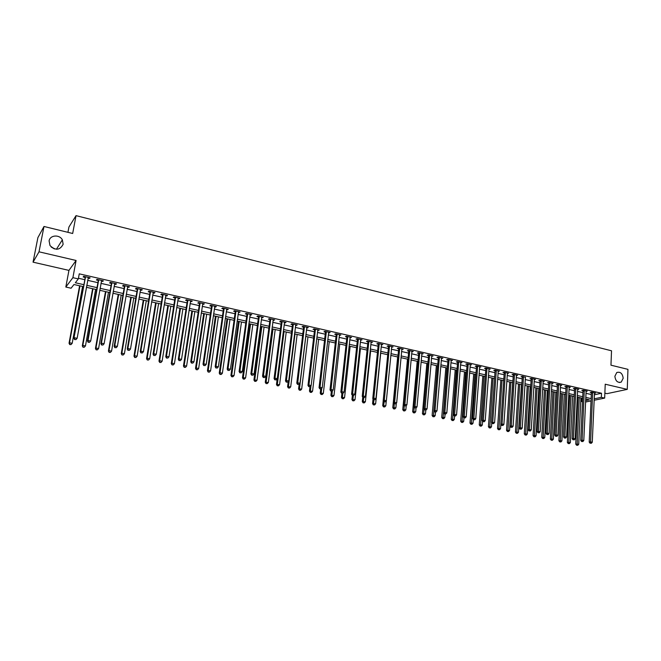 <?xml version="1.0" encoding="UTF-8"?>
<svg xmlns="http://www.w3.org/2000/svg" width="661" height="661" viewBox="0 0 661 661"><rect width="100%" height="100%" fill="white"/><g stroke="black" fill="none" stroke-linecap="round" stroke-linejoin="round"><path stroke-width="0.99" d="M63.142 244.273C59.887 250.321 55.507 250.75 50.005 245.57L49.096 240.91C49.947 234.986 59.507 234.258 62.349 239.836L63.142 244.273M623.183 378.274L621.233 382.091C617.638 383.016 615.523 381.083 614.879 376.283L616.763 372.523C620.373 371.515 622.513 373.432 623.183 378.274M51.178 247.024L54.475 248.949M83.344 286.618L73.958 284.519L71.082 288.213L65.819 287.048L72.892 277.678L78.32 278.909L75.329 282.759L83.707 284.643M68.942 270.39L76.089 260.475L39.016 251.808L43.998 226.475L37.892 237.638L33.05 262.161L68.942 270.39L65.819 287.048M67.926 232.325L68.942 226.996L76.032 215.643L611.524 350.793L610.962 365.186L627.95 369.35L627.256 389.37L605.228 384.215L604.666 398.096L594.09 400.277M604.865 393.155L607.005 393.65L627.256 389.37M582.515 401.714L581.457 401.475L582.531 401.252M581.614 398.087L581.457 401.475M39.016 251.808L33.05 262.161M594.33 394.782L601.51 393.245L79.254 273.844L78.32 278.909M78.444 278.256L84.616 279.653M87.673 280.347L97.902 282.668M100.968 283.362L111.048 285.651M114.122 286.345L124.053 288.593M127.119 289.295L136.918 291.509M139.983 292.212L149.642 294.393M152.708 295.095L162.226 297.252M165.3 297.946L174.678 300.077M177.751 300.772L186.997 302.87M190.071 303.564L199.184 305.63M202.258 306.324L211.247 308.365M214.321 309.059L223.178 311.075M226.26 311.769L234.994 313.752M238.067 314.446L246.685 316.396M249.759 317.098L258.253 319.023M261.326 319.717L269.705 321.618M272.778 322.312L281.032 324.187M284.114 324.882L292.253 326.732M295.327 327.426L303.358 329.252M306.431 329.946L314.355 331.739M317.429 332.442L325.237 334.21M328.31 334.904L336.019 336.656M339.085 337.35L346.686 339.076M349.752 339.771L357.254 341.464M360.319 342.167L367.714 343.844M370.78 344.538L378.075 346.19M381.141 346.885L388.329 348.512M391.395 349.206L398.492 350.817M401.558 351.512L408.556 353.098M411.613 353.792L418.52 355.362M421.578 356.056L428.394 357.601M431.451 358.287L438.169 359.815M441.226 360.509L447.861 362.013M450.909 362.699L457.453 364.186M460.502 364.88L466.963 366.343M470.004 367.037L476.374 368.474M479.423 369.169L485.711 370.59M488.752 371.284L494.957 372.688M497.989 373.374L504.112 374.762M507.152 375.456L513.192 376.828M516.224 377.514L522.182 378.86M525.214 379.546L531.097 380.885M534.121 381.571L539.93 382.884M542.954 383.57L548.688 384.867M551.704 385.553L557.363 386.842M560.379 387.52L565.956 388.792M568.972 389.469L574.483 390.717M577.491 391.403L582.928 392.634M585.935 393.32L591.306 394.534M594.388 393.303L595.578 393.047L591.578 392.13L590.215 392.427L591.306 392.675M586.026 391.403L587.224 391.138L583.192 390.221L581.837 390.519L582.936 390.767M577.582 389.494L578.796 389.222L574.723 388.288L573.384 388.594L574.492 388.85M569.071 387.561L570.294 387.28L566.188 386.346L564.858 386.652L565.973 386.908M560.478 385.619L561.718 385.322L557.57 384.38L556.248 384.694L557.372 384.95M551.811 383.653L553.059 383.347L548.878 382.397L547.572 382.719L548.704 382.975M543.061 381.67L544.325 381.356L540.103 380.397L538.806 380.719L539.954 380.984M534.237 379.678L535.517 379.348L531.254 378.381L529.973 378.712L531.122 378.976M525.363 377.315L522.322 376.34L521.05 376.679L522.215 376.944M516.406 375.159L516.381 375.613L517.646 375.274L513.308 374.283L512.052 374.63L513.225 374.894M507.276 373.539L508.59 373.209L504.219 372.209L502.963 372.564L504.153 372.829M498.121 371.457L499.452 371.127L495.039 370.119L493.8 370.474L494.998 370.747M488.884 369.359L490.231 369.02L485.777 368.003L484.546 368.367L485.761 368.64M479.564 367.235L480.919 366.905L476.424 365.872L475.209 366.244L476.432 366.516M470.153 365.087L471.524 364.756L466.988 363.724L465.79 364.095L467.021 364.376M460.659 362.93L462.039 362.6L457.462 361.55L456.272 361.931L457.519 362.211M451.066 360.741L452.471 360.41L447.844 359.361L446.671 359.741L447.927 360.03M441.391 358.543L442.804 358.212L438.136 357.147L436.979 357.535L438.243 357.824M431.625 356.312L433.046 355.982L428.336 354.907L427.188 355.304L428.468 355.601M421.759 354.073L423.205 353.742L418.438 352.652L417.314 353.057L418.603 353.354M411.795 351.801L413.257 351.47L408.448 350.38L407.341 350.784L408.638 351.082M401.748 349.512L403.218 349.182L398.368 348.074L397.269 348.496L398.583 348.793M391.593 347.199L393.08 346.868L388.181 345.753L387.098 346.182L388.428 346.48M381.339 344.868L382.851 344.538L377.902 343.406L376.836 343.844L378.175 344.15M370.986 342.514L372.515 342.183L367.516 341.043L366.467 341.481L367.822 341.787M360.534 340.126L362.071 339.804L357.031 338.647L355.998 339.093L357.361 339.407M349.975 337.73L351.536 337.399L346.438 336.234L345.422 336.689L346.802 337.003M339.316 335.301L340.894 334.97L335.747 333.797L334.747 334.259L336.143 334.573M328.55 332.847L330.136 332.516L324.939 331.335L323.964 331.805L325.369 332.119M317.668 330.368L319.28 330.046L314.033 328.848L313.066 329.318L314.496 329.649M306.687 327.864L308.315 327.542L303.011 326.336L302.069 326.815L303.506 327.145M295.591 325.344L297.235 325.014L291.873 323.791L290.956 324.287L292.402 324.617M292.6 324.658L293.087 324.774M284.379 322.791L286.039 322.461L280.628 321.229L279.727 321.725L281.189 322.064M281.379 322.105L281.859 322.213M273.051 320.213L274.736 319.883L269.267 318.635L268.383 319.147L269.87 319.486M270.052 319.527L270.523 319.635M261.607 317.602L263.309 317.28L257.782 316.024L256.922 316.536L258.426 316.875M258.6 316.916L259.062 317.024M250.048 314.975L251.767 314.653L246.189 313.38L245.347 313.901L246.859 314.248M247.04 314.289L247.487 314.388M238.365 312.314L240.108 311.992L234.465 310.703L233.647 311.24L235.176 311.587M235.349 311.628L235.787 311.728M226.566 309.621L228.326 309.307L222.625 308.001L221.832 308.547L223.377 308.894M223.542 308.935L223.972 309.034M214.635 306.911L216.42 306.588L210.661 305.275L209.884 305.828L211.446 306.183M211.611 306.217L212.024 306.316M202.588 304.167L204.381 303.845L198.564 302.515L197.813 303.077L199.391 303.44M190.401 301.391L191.483 301.639L192.227 301.069L186.344 299.73L185.617 300.301L187.212 300.664M178.09 298.59L179.222 298.846L179.932 298.268L173.992 296.913L173.289 297.491L174.901 297.863M165.647 295.756L166.82 296.021L167.514 295.434L161.499 294.071L160.83 294.657L162.457 295.029M153.071 292.889L154.294 293.17L154.955 292.575L148.882 291.187L148.229 291.79L149.873 292.162M140.355 289.997L141.628 290.286L142.264 289.683L136.125 288.279L135.497 288.89L137.166 289.27M127.499 287.064L128.821 287.37L129.432 286.75L123.227 285.337L122.624 285.957L124.309 286.337M114.51 284.106L115.882 284.42L116.46 283.8L110.189 282.363L109.61 282.991L111.312 283.379M101.373 281.115L102.794 281.437L103.347 280.809L97.002 279.355L96.456 280L98.175 280.388M88.087 278.091L89.557 278.43L90.086 277.785L83.666 276.323L83.154 276.967L84.897 277.364M76.089 260.475L72.892 277.678M601.51 393.245L601.345 397.344L604.666 398.096M43.998 226.475L72.669 233.49L76.032 215.643M585.605 400.616L589.389 399.831L585.679 398.996M582.663 398.327L577.218 397.104M574.202 396.435L568.683 395.195M565.667 394.526L560.074 393.27M557.058 392.593L551.39 391.329M548.366 390.651L542.623 389.37M539.599 388.693L533.782 387.387M530.75 386.71L524.851 385.396M521.818 384.71L515.844 383.38M512.812 382.694L506.756 381.347M503.715 380.662L497.584 379.29M494.544 378.613L488.322 377.224M485.281 376.539L478.977 375.126M475.928 374.448L469.55 373.019M466.501 372.333L460.031 370.887M456.974 370.21L450.414 368.739M447.357 368.053L440.713 366.566M437.656 365.888L430.922 364.376M427.857 363.69L421.032 362.162M417.967 361.476L411.051 359.931M407.986 359.245L400.971 357.675M397.897 356.99L390.791 355.403M387.718 354.709L380.513 353.098M377.439 352.412L370.135 350.776M367.062 350.09L359.65 348.438M356.576 347.744L349.066 346.067M345.992 345.381L338.382 343.67M335.301 342.985L327.583 341.258M324.501 340.572L316.677 338.82M313.595 338.126L305.663 336.358M302.581 335.664L294.533 333.863M291.451 333.177L283.288 331.351M280.206 330.657L271.935 328.806M268.853 328.12L260.459 326.245M257.377 325.551L248.867 323.65M245.785 322.956L237.15 321.031M234.068 320.337L225.31 318.379M222.228 317.693L213.354 315.702M210.272 315.016L201.258 313M198.176 312.306L189.046 310.265M185.964 309.579L176.694 307.505M173.62 306.811L164.217 304.713M161.135 304.019L151.6 301.887M148.518 301.201L138.843 299.036M135.769 298.342L125.954 296.153M122.88 295.459L112.915 293.236M109.842 292.55L99.737 290.286M96.663 289.601L86.409 287.304M591.025 400.905L585.539 402.037M594.148 398.839L601.345 397.344M86.773 285.329L97.018 287.634M100.084 288.32L110.189 290.584M113.254 291.278L123.21 293.509M126.284 294.203L136.092 296.409M139.165 297.095L148.841 299.268M151.914 299.962L161.441 302.102M164.523 302.788L173.917 304.903M176.999 305.589L186.253 307.671M189.335 308.365L198.465 310.414M201.547 311.108L210.545 313.124M213.627 313.818L222.501 315.809M225.583 316.503L234.333 318.47M237.415 319.156L246.041 321.097M249.114 321.791L257.625 323.7M260.707 324.386L269.093 326.27M272.175 326.964L280.446 328.823M283.519 329.517L291.675 331.343M294.756 332.037L302.804 333.846M305.878 334.532L313.81 336.317M316.892 337.011L324.708 338.762M327.79 339.457L335.507 341.183M338.581 341.877L346.19 343.588M349.264 344.274L356.766 345.959M359.84 346.653L367.243 348.314M370.317 349.008L377.621 350.644M380.686 351.338L387.891 352.949M390.965 353.643L398.071 355.238M401.136 355.924L408.143 357.502M411.208 358.188L418.124 359.741M421.189 360.427L428.014 361.964M431.071 362.649L437.805 364.161M440.862 364.847L447.505 366.343M450.554 367.029L457.106 368.499M460.163 369.185L466.625 370.631M469.682 371.317L476.06 372.754M479.109 373.44L485.405 374.853M488.446 375.531L494.659 376.927M497.7 377.613L503.831 378.993M506.871 379.67L512.919 381.033M515.952 381.711L521.926 383.05M524.958 383.735L530.849 385.057M533.881 385.735L539.69 387.04M542.722 387.726L548.456 389.007M551.481 389.693L557.14 390.965M560.164 391.643L565.75 392.898M568.766 393.576L574.285 394.807M577.301 395.485L582.746 396.707M585.753 397.385L591.124 398.591M507.375 373.019L507.334 373.556M492.842 423.486L493.585 423.635L492.842 423.486L492.734 422.156L496.295 370.838L495.056 371.193L491.487 422.412L494.602 422.536L498.212 371.482M489.041 368.755L489 369.383M479.754 366.632L479.704 367.268M470.368 364.492L470.318 365.128M460.899 362.335L460.849 362.972M451.339 360.154L451.289 360.799M441.697 357.956L441.639 358.601M431.955 355.734L431.897 356.378M422.123 353.495L422.065 354.139M412.2 351.231L412.142 351.883M402.177 348.942L402.111 349.595M392.056 346.637L391.99 347.289M381.843 344.307L381.777 344.968M371.523 341.952L371.457 342.613M361.104 339.58L361.038 340.241M350.586 337.184L350.512 337.845M339.961 334.755L339.886 335.424M329.228 332.309L329.153 332.987M318.387 329.839L318.313 330.517M307.439 327.344L307.365 328.021M296.384 324.824L296.302 325.501M285.213 322.279L285.131 322.956M273.935 319.701L273.844 320.387M262.533 317.106L262.442 317.792M251.015 314.479L250.916 315.173M239.373 311.827L239.282 312.521M227.615 309.141L227.516 309.844M215.734 306.431L215.635 307.134M203.728 303.696L203.621 304.399M191.599 300.929L191.483 301.639M179.329 298.136L179.222 298.846M166.936 295.31L166.82 296.021M154.41 292.451L154.294 293.17M141.743 289.559L141.628 290.286M128.945 286.643L128.821 287.37M116.006 283.693L115.882 284.42M102.918 280.71L102.794 281.437M89.689 277.694L89.557 278.43M592.727 392.808L591.372 393.105L589.207 442.102L590.579 441.895L592.661 392.378M590.628 443.151L591.306 443.291L590.628 443.151L590.579 441.895L592.273 442.242L594.495 392.799M591.372 393.105L591.182 392.221M589.207 442.102L590.075 443.234M591.306 443.291L592.273 442.242M577.978 397.278L575.748 444.118L578.739 444.25L580.912 397.93M579.259 397.567L577.127 445.15L576.599 445.225L577.797 445.283L577.127 445.15M578.739 444.25L577.797 445.283M576.599 445.225L575.748 444.118M584.349 390.899L582.994 391.196L580.722 440.391L582.085 440.185L584.283 390.469M582.134 441.449L582.82 441.581L582.134 441.449L582.085 440.185L583.787 440.532L586.133 390.891M582.994 391.196L582.812 390.304M580.722 440.391L581.589 441.531M582.82 441.581L583.787 440.532M575.896 388.974L574.549 389.279L572.153 438.664L573.508 438.45L575.83 388.544M573.566 439.722L574.252 439.862L573.566 439.722L573.508 438.45L575.227 438.797L577.697 388.965M574.549 389.279L574.368 388.371M572.153 438.664L573.021 439.805M574.252 439.862L575.227 438.797M567.361 387.032L566.031 387.338L563.511 436.929L564.858 436.706L567.303 386.594M564.915 437.987L565.609 438.119L564.915 437.987L564.858 436.706L566.593 437.061L569.179 387.024M566.031 387.338L565.841 386.421M563.511 436.929L564.378 438.069M565.609 438.119L566.593 437.061M569.699 395.427L567.361 442.449L570.36 442.581L572.633 396.079M570.972 395.708L568.733 443.481L568.204 443.564L569.402 443.614L568.733 443.481M570.36 442.581L569.402 443.614M568.204 443.564L567.361 442.449M561.354 393.559L558.9 440.763L561.9 440.895L564.287 394.212M562.61 393.84L560.264 441.796L559.743 441.878L560.941 441.936L560.264 441.796M561.9 440.895L560.941 441.936M559.743 441.878L558.9 440.763M552.935 391.676L550.365 439.061L553.373 439.193L555.876 392.328M554.182 391.956L551.72 440.102L551.208 440.185L552.406 440.234L551.72 440.102M553.373 439.193L552.406 440.234M551.208 440.185L550.365 439.061M558.76 385.074L557.438 385.388L554.794 435.169L556.124 434.946L558.694 384.636M556.19 436.227L556.893 436.367L556.19 436.227L556.124 434.946L557.876 435.302L560.594 385.066M557.438 385.388L557.248 384.454M554.794 435.169L555.661 436.318M556.893 436.367L557.876 435.302M544.433 389.775L541.747 437.351L544.763 437.475L547.382 390.436M545.672 390.048L543.102 438.392L542.59 438.474L543.796 438.524L543.102 438.392M544.763 437.475L543.796 438.524M542.59 438.474L541.747 437.351M550.076 383.091L548.77 383.413L545.994 433.393L547.316 433.17L550.01 382.653M547.391 434.459L548.093 434.599L547.391 434.459L547.316 433.17L549.084 433.525L551.927 383.091M548.77 383.413L548.572 382.471M545.994 433.393L546.862 434.55M548.093 434.599L549.084 433.525M535.864 387.858L533.063 435.616L536.079 435.748L538.814 388.519M537.096 388.131L534.41 436.665L533.898 436.747L535.113 436.797L534.41 436.665M536.079 435.748L535.113 436.797M533.898 436.747L533.063 435.616M541.318 381.1L540.02 381.422L537.12 431.608L538.426 431.377L541.252 380.653M538.508 432.674L539.219 432.815L538.508 432.674L538.426 431.377L540.211 431.732L543.185 381.1M540.02 381.422L539.822 380.472M537.12 431.608L537.98 432.765M539.219 432.815L540.211 431.732M527.222 385.925L524.297 433.872L527.313 434.004L530.172 386.586M528.436 386.198L525.635 434.921L525.131 435.004L526.346 435.062L525.635 434.921M527.313 434.004L526.346 435.062M525.131 435.004L524.297 433.872M532.477 379.084L531.188 379.414L528.156 429.799L529.453 429.567L532.411 378.646M529.535 430.865L530.262 431.013L529.535 430.865L529.453 429.567L531.254 429.931L534.361 379.084M531.188 379.414L530.99 378.447M528.156 429.799L529.023 430.964M530.262 431.013L531.254 429.931M518.505 383.975L515.448 432.112L518.472 432.236L521.455 384.636M519.703 384.239L516.786 433.162L516.291 433.252L517.497 433.302L516.786 433.162M518.472 432.236L517.497 433.302M516.291 433.252L515.448 432.112M523.553 377.051L522.281 377.39L519.116 427.981L520.405 427.741L523.495 376.605M520.488 429.047L521.215 429.196L520.488 429.047L520.405 427.741L522.215 428.105L525.462 377.059M522.281 377.39L522.074 376.406M519.116 427.981L519.976 429.146M521.215 429.196L522.215 428.105M509.705 382L506.524 430.336L509.557 430.46L512.663 382.661M510.895 382.273L507.855 431.385L507.359 431.476L508.573 431.526L507.855 431.385M509.557 430.46L508.573 431.526M507.359 431.476L506.524 430.336M514.547 375.002L513.291 375.341L509.986 426.138L511.267 425.891L514.489 374.556M511.358 427.213L512.093 427.361L511.358 427.213L511.267 425.891L513.101 426.262L516.472 375.01M513.291 375.341L513.085 374.349M509.986 426.138L510.846 427.312M512.093 427.361L513.101 426.262M500.823 380.017L497.518 428.543L500.551 428.667L500.84 424.37M502.005 380.282L498.84 429.6L498.353 429.691L499.567 429.741L498.84 429.6M500.551 428.667L499.567 429.741M498.353 429.691L497.518 428.543M505.467 372.928L504.211 373.275L500.782 424.288L502.038 424.032L505.409 372.482M502.145 425.353L502.881 425.51L502.145 425.353L502.038 424.032L503.889 424.403L507.408 372.936M504.211 373.275L504.013 372.267M500.782 424.288L501.633 425.453M502.881 425.51L503.889 424.403M491.867 378.009L488.429 426.733L491.47 426.857L491.759 422.784M493.032 378.274L489.751 427.791L489.264 427.882L490.479 427.931L489.751 427.791M491.47 426.857L490.479 427.931M489.264 427.882L488.429 426.733M496.295 370.838L496.237 370.391M495.056 371.193L494.849 370.177M491.487 422.412L492.338 423.585M493.585 423.635L494.602 422.536M482.827 375.993L479.258 424.907L482.307 425.031L482.58 421.189M483.976 376.249L480.572 425.965L480.093 426.064L481.307 426.114L480.572 425.965M482.307 425.031L481.307 426.114M480.093 426.064L479.258 424.907M487.041 368.731L485.818 369.094L482.1 420.52L483.34 420.256L486.983 368.284M483.447 421.594L484.199 421.751L483.447 421.594L483.34 420.256L485.224 420.644L489.024 368.747M485.818 369.094L485.604 368.053M482.1 420.52L482.951 421.701M484.199 421.751L485.224 420.644M473.706 373.952L470.004 423.065L473.053 423.189L473.326 419.578M474.846 374.2L471.31 424.131L470.839 424.23L472.053 424.271L471.31 424.131M473.053 423.189L472.053 424.271M470.839 424.23L470.004 423.065M477.705 366.607L476.49 366.971L472.632 418.611L473.854 418.347L477.647 366.153M473.97 419.694L474.73 419.842L473.97 419.694L473.854 418.347L475.755 418.727L479.704 366.624M476.49 366.971L476.275 365.921M472.632 418.611L473.483 419.793M474.73 419.842L475.755 418.727M464.509 371.895L460.667 421.206L463.716 421.33L463.981 417.884M465.625 372.143L461.965 422.272L461.494 422.371L462.717 422.42L461.965 422.272M463.716 421.33L462.717 422.42M461.494 422.371L460.667 421.206M468.277 364.459L467.079 364.831L463.064 416.686L464.278 416.413L468.219 364.004M464.402 417.769L465.17 417.926L464.402 417.769L464.278 416.413L466.195 416.802L470.293 364.475M467.079 364.831L466.864 363.765M463.064 416.686L463.915 417.876M465.17 417.926L466.195 416.802M455.222 369.813L451.24 419.33L454.297 419.446L454.57 415.992M456.321 370.061L452.529 420.396L452.066 420.495L453.289 420.545L452.529 420.396M454.297 419.446L453.289 420.545M452.066 420.495L451.24 419.33M458.767 362.294L457.577 362.666L453.413 414.736L454.611 414.464L458.701 361.831M454.743 415.827L455.52 415.984L454.743 415.827L454.611 414.464L456.553 414.852L460.8 362.311M457.577 362.666L457.354 361.584M453.413 414.736L454.264 415.934M455.52 415.984L456.553 414.852M445.845 367.714L441.722 417.438L444.787 417.554L445.068 414.083M446.935 367.962L443.01 418.504L442.548 418.611L443.771 418.653L443.01 418.504M444.787 417.554L443.771 418.653M442.548 418.611L441.722 417.438M449.158 360.105L447.984 360.485L443.671 412.778L444.853 412.497L449.1 359.642M444.993 413.86L445.77 414.017L444.993 413.86L444.853 412.497L446.811 412.894L451.215 360.129M447.984 360.485L447.761 359.386M443.671 412.778L444.514 413.976M445.77 414.017L446.811 412.894M436.384 365.599L432.12 415.521L435.186 415.637L435.483 412.15M437.466 365.839L433.401 416.595L432.947 416.703L434.17 416.752L433.401 416.595M435.186 415.637L434.17 416.752M432.947 416.703L432.12 415.521M439.466 357.89L438.301 358.287L433.831 410.795L435.004 410.506L439.4 357.436M435.145 411.886L435.938 412.043L435.145 411.886L435.004 410.506L436.979 410.902L441.54 357.923M438.301 358.287L438.078 357.163M433.831 410.795L434.682 411.993M435.938 412.043L436.979 410.902M426.841 363.467L422.429 413.596L425.494 413.712L425.816 410.093M423.941 408.845L423.693 414.67L423.247 414.778L424.478 414.819L423.693 414.67M425.494 413.712L424.478 414.819M423.247 414.778L422.429 413.596M429.675 355.668L428.526 356.056L423.899 408.795L425.056 408.498L429.617 355.205M425.205 409.886L426.006 410.043L425.205 409.886L425.056 408.498L427.047 408.903L431.773 355.692M428.526 356.056L428.303 354.924M423.899 408.795L424.742 410.002M426.006 410.043L427.047 408.903M417.207 361.311L412.646 411.646L415.719 411.762L416.058 407.936M414.133 407.143L413.902 412.72L413.464 412.836L414.687 412.877L413.902 412.72M415.719 411.762L414.687 412.877M413.464 412.836L412.646 411.646M419.793 353.412L418.661 353.817L413.877 406.771L415.009 406.474L419.735 352.949M415.166 407.862L415.976 408.027L415.166 407.862L415.009 406.474L417.025 406.879L421.916 353.445M418.661 353.817L418.43 352.66M413.877 406.771L414.711 407.986M415.976 408.027L417.025 406.879M407.482 359.13L402.764 409.68L405.846 409.795L406.234 405.573M404.226 405.424L404.02 410.762L403.582 410.869L404.813 410.919L404.02 410.762M405.846 409.795L404.813 410.919M403.582 410.869L402.764 409.68M409.812 351.14L408.696 351.545L403.747 404.73L404.871 404.425L409.754 350.677M405.036 405.829L405.846 405.994L405.036 405.829L404.871 404.425L406.903 404.838L411.96 351.173M408.696 351.545L408.465 350.38M403.747 404.73L404.582 405.945M405.846 405.994L406.903 404.838M397.658 356.94L392.791 407.697L395.873 407.804L396.311 403.177M394.22 403.697L394.039 408.779L393.609 408.886L394.84 408.936L394.039 408.779M395.873 407.804L394.84 408.936M393.609 408.886L392.791 407.697M399.74 348.843L398.641 349.264L393.526 402.673L394.625 402.359L399.682 348.38M394.799 403.772L395.625 403.937L394.799 403.772L394.625 402.359L396.683 402.772L401.905 348.884M398.641 349.264L398.409 348.083M393.526 402.673L394.361 403.888M395.625 403.937L396.683 402.772M383.223 400.632L382.727 405.689L385.809 405.796L386.305 400.756M384.132 401.838L383.537 406.887L384.768 406.936L383.958 406.771M385.809 405.796L384.768 406.936M383.537 406.887L382.727 405.689M389.569 346.529L388.486 346.951L383.198 400.591L384.289 400.277L389.511 346.058M384.462 401.69L385.297 401.855L384.462 401.69L384.289 400.277L386.363 400.69L391.758 346.571M388.486 346.951L388.255 345.769M383.198 400.591L384.033 401.814M385.297 401.855L386.363 400.69M373.044 398.897L372.564 403.673L375.646 403.772L380.736 353.148M373.969 399.789L373.366 404.871L374.605 404.912L373.787 404.755M375.646 403.772L374.605 404.912M373.366 404.871L372.564 403.673M379.298 344.191L378.232 344.621L372.771 398.484L373.845 398.17L379.24 343.72M374.027 399.591L374.87 399.756L374.027 399.591L373.845 398.17L375.935 398.591L381.504 344.232M378.232 344.621L378.001 343.431M372.771 398.484L373.597 399.715M374.87 399.756L375.935 398.591M362.765 397.154L362.294 401.624L365.393 401.731L370.639 350.892M363.699 397.732L363.104 402.83L364.343 402.88L363.517 402.714M365.393 401.731L364.343 402.88M363.104 402.83L362.294 401.624M368.929 341.828L367.88 342.266L362.236 396.369L363.294 396.038L368.871 341.349M363.484 397.468L364.335 397.641L363.484 397.468L363.294 396.038L365.409 396.468L371.16 341.869M367.88 342.266L367.64 341.068M362.236 396.369L363.063 397.6M364.335 397.641L365.409 396.468M352.379 395.394L351.933 399.566L355.031 399.665L360.443 348.611M353.338 395.617L352.734 400.773L353.974 400.814L353.139 400.649M355.031 399.665L353.974 400.814M352.734 400.773L351.933 399.566M358.452 339.44L357.419 339.886L351.602 394.22L352.644 393.89L358.402 338.961M352.842 395.328L353.701 395.501L352.842 395.328L352.644 393.89L354.783 394.32L360.708 339.49M357.419 339.886L357.188 338.688M351.602 394.22L352.429 395.46M353.701 395.501L354.783 394.32M341.927 393.353L341.473 397.484L344.571 397.583L350.148 346.306M342.877 393.369L342.274 398.699L343.513 398.74L342.671 398.566M344.571 397.583L343.513 398.74M342.274 398.699L341.473 397.484M347.876 337.027L346.86 337.482L340.861 392.056L341.877 391.717L347.826 336.548M342.092 393.171L342.952 393.345L342.092 393.171L341.877 391.717L344.042 392.155L350.156 337.085M346.86 337.482L346.628 336.275M340.861 392.056L341.679 393.303M342.952 393.345L344.042 392.155M331.376 391.229L330.905 395.377L334.003 395.476L339.754 343.984M332.351 390.891L331.698 396.6L332.946 396.641L332.095 396.468M334.003 395.476L332.946 396.641M331.698 396.6L330.905 395.377M337.193 334.598L336.193 335.053L330.013 389.874L331.012 389.527L337.143 334.119M331.227 390.981L332.103 391.163L331.227 390.981L331.012 389.527L333.194 389.965L339.498 334.656M336.193 335.053L335.962 333.846M330.013 389.874L330.83 391.122M332.103 391.163L333.194 389.965M320.717 389.089L320.238 393.254L323.336 393.353L329.261 341.638M321.725 388.313L321.031 394.477L322.271 394.518L321.411 394.344M323.336 393.353L322.271 394.518M321.031 394.477L320.238 393.254M326.41 332.136L325.427 332.607L319.048 387.66L320.031 387.313L326.352 331.657M320.255 388.775L321.139 388.957L320.255 388.775L320.031 387.313L322.238 387.751L328.732 332.202M325.427 332.607L325.195 331.392M319.048 387.66L319.866 388.916M321.139 388.957L322.238 387.751M309.976 386.759L309.455 391.105L312.57 391.205L318.66 339.267M311 385.71L310.249 392.337L311.496 392.378L310.629 392.204M312.57 391.205L311.496 392.378M310.249 392.337L309.455 391.105M315.512 329.657L314.545 330.128L307.976 385.429L308.943 385.074L315.454 329.17M309.174 386.545L310.067 386.726L309.174 386.545L308.943 385.074L311.166 385.52L317.858 329.723M314.545 330.128L314.314 328.914M307.976 385.429L308.786 386.693M310.067 386.726L311.166 385.52M299.152 384.173L298.574 388.941L301.689 389.032L307.96 336.87M305.812 336.391L299.499 388.594L299.359 390.18L300.606 390.213L299.73 390.04M301.689 389.032L300.606 390.213M299.359 390.18L298.574 388.941M304.498 327.145L303.556 327.633L296.789 383.173L297.739 382.81L304.448 326.658M297.979 384.297L298.879 384.479L297.979 384.297L297.739 382.81L299.987 383.264L306.878 327.212M303.556 327.633L303.325 326.402M296.789 383.173L297.599 384.438M298.879 384.479L299.987 383.264M288.237 381.48L287.585 386.751L290.7 386.842L297.153 334.449M294.98 333.962L288.485 386.404L288.37 387.99L289.609 388.032L288.725 387.858M290.7 386.842L289.609 388.032M288.37 387.99L287.585 386.751M293.385 324.617L292.459 325.096L285.494 380.901L286.411 380.529L293.327 324.13M286.667 382.025L287.576 382.207L286.667 382.025L286.411 380.529L288.692 380.984L295.781 324.683M293.385 324.609L292.459 325.096L292.228 323.873M285.494 380.901L286.296 382.165M287.576 382.207L288.692 380.984M277.215 378.745L276.48 384.545L279.595 384.628L286.238 332.012M284.048 331.516L277.364 384.19L277.256 385.784L278.504 385.826L277.612 385.644M279.595 384.628L278.504 385.826M277.256 385.784L276.48 384.545M282.148 322.056L281.247 322.551L274.075 378.596L274.976 378.216L282.098 321.568M275.232 379.72L276.158 379.91L275.232 379.72L274.976 378.216L277.273 378.679L284.577 322.13M281.247 322.551L281.016 321.32M274.075 378.596L274.877 379.877M276.158 379.91L277.273 378.679M272.216 328.872L265.268 382.314L268.383 382.397L275.216 329.542M273.001 329.046L266.127 381.951L266.044 383.562L267.292 383.595L266.383 383.413M268.383 382.397L267.292 383.595M266.044 383.562L265.268 382.314M270.803 319.47L269.919 319.974L262.541 376.274L263.425 375.886L270.754 318.974M263.689 377.398L264.615 377.588L263.689 377.398L263.425 375.886L265.739 376.357L273.257 319.552M269.919 319.974L269.688 318.734M262.541 376.274L263.334 377.555M264.615 377.588L265.739 376.357M261.087 326.385L253.931 380.058L257.055 380.141L264.086 327.055M261.847 326.551L254.782 379.687L254.708 381.306L255.956 381.347L255.047 381.166M257.055 380.141L255.956 381.347M254.708 381.306L253.931 380.058M259.335 316.859L258.476 317.371L250.883 373.928L251.742 373.531L259.286 316.363M252.023 375.051L252.956 375.241L252.023 375.051L251.742 373.531L254.088 374.002L261.814 316.941M258.476 317.371L258.244 316.123M250.883 373.928L251.676 375.208M252.956 375.241L254.088 374.002M249.833 323.865L242.488 377.778L245.611 377.861L252.841 324.534M250.577 324.03L243.314 377.398L243.256 379.034L244.512 379.067L243.587 378.885M245.611 377.861L244.512 379.067M243.256 379.034L242.488 377.778M247.751 314.223L246.908 314.743L239.108 371.548L239.943 371.151L247.701 313.719M240.232 372.68L241.174 372.87L240.232 372.68L239.943 371.151L242.314 371.631L250.255 314.305M246.908 314.743L246.677 313.488M239.108 371.548L239.893 372.845M241.174 372.87L242.314 371.631M238.481 321.32L230.929 375.473L234.052 375.555L241.48 321.998M239.191 321.486L231.73 375.093L231.689 376.737L232.945 376.77L232.011 376.588M234.052 375.555L232.945 376.77M231.689 376.737L230.929 375.473M236.051 311.554L235.225 312.083L227.202 369.152L228.02 368.747L236.002 311.05M228.309 370.284L229.268 370.482L228.309 370.284L228.02 368.747L230.416 369.226L238.58 311.645M235.225 312.083L235.002 310.827M227.202 369.152L227.987 370.449M229.268 370.482L230.416 369.226M227.004 318.759L219.245 373.151L220.022 372.754L222.377 373.225L230.003 319.428M227.69 318.908L220.022 372.754L220.006 374.423L221.261 374.448L220.32 374.266M222.377 373.225L221.261 374.448M220.006 374.423L219.245 373.151M224.219 308.861L223.426 309.398L215.172 366.731L215.965 366.31L224.17 308.356M216.271 367.863L217.238 368.061L216.271 367.863L215.965 366.31L218.386 366.797L226.781 308.951M223.426 309.398L223.195 308.133M215.172 366.731L215.949 368.028M217.238 368.061L218.386 366.797M215.412 316.165L207.438 370.804L208.198 370.4L210.578 370.879L218.411 316.834M216.073 316.313L208.198 370.4L208.198 372.077L209.454 372.102L208.504 371.92M210.578 370.879L209.454 372.102M208.198 372.077L207.438 370.804M212.272 306.142L211.495 306.687L203.018 364.277L203.786 363.856L212.222 305.63M204.1 365.417L205.075 365.616L204.1 365.417L203.786 363.856L206.232 364.343L214.858 306.233M211.495 306.687L211.264 305.415M203.018 364.277L203.795 365.583M205.075 365.616L206.232 364.343M203.695 313.545L195.516 368.425L196.251 368.02L198.647 368.499L206.695 314.215M204.34 313.686L196.251 368.02L196.267 369.706L197.523 369.739L196.565 369.549M198.647 368.499L197.523 369.739M196.267 369.706L195.516 368.425M200.192 303.391L199.44 303.944L190.732 361.807L191.475 361.369L200.143 302.878M191.797 362.939L192.789 363.137L191.797 362.939L191.475 361.369L193.946 361.864L202.811 303.482M199.44 303.944L199.209 302.664M190.732 361.807L191.5 363.112M192.789 363.137L193.946 361.864M191.864 310.893L183.469 366.029L184.179 365.616L186.6 366.095L194.863 311.571M192.483 311.034L184.179 365.616L184.212 367.309L185.468 367.342L184.502 367.144M186.6 366.095L185.468 367.342M184.212 367.309L183.469 366.029M187.988 300.606L187.253 301.176L178.305 359.303L179.032 358.857L187.939 300.094M179.362 360.443L180.362 360.642L179.362 360.443L179.032 358.857L181.527 359.361L190.632 300.705M187.253 301.176L187.03 299.887M178.305 359.303L179.073 360.617M180.362 360.642L181.527 359.361M179.908 308.224L171.29 363.6L171.976 363.178L174.43 363.674L182.907 308.894M180.503 308.356L171.976 363.178L172.034 364.897L173.289 364.922L172.306 364.723M174.43 363.674L173.289 364.922M172.034 364.897L171.29 363.6M175.652 297.797L174.942 298.375L165.754 356.766L166.448 356.32L175.603 297.285M166.795 357.915L167.803 358.113L166.795 357.915L166.448 356.32L168.976 356.833L178.321 297.904M174.942 298.375L174.719 297.078M165.754 356.766L166.514 358.088M167.803 358.113L168.976 356.833M167.828 305.522L158.979 361.154L159.64 360.724L162.119 361.22L170.827 306.192M168.39 305.646L159.64 360.724L159.722 362.451L160.978 362.476L159.987 362.278M162.119 361.22L160.978 362.476M159.722 362.451L158.979 361.154M163.176 294.955L162.499 295.541L153.063 354.213L153.732 353.751L163.135 294.442M154.087 355.354L155.104 355.56L154.087 355.354L153.732 353.751L156.285 354.271L165.886 295.062M162.499 295.541L162.276 294.244M153.063 354.213L153.815 355.535M155.104 355.56L156.285 354.271M155.616 302.788L146.544 358.675L147.18 358.237L149.683 358.741L158.615 303.457M156.161 302.912L147.18 358.237L147.279 359.981L148.535 360.005L147.535 359.807M149.683 358.741L148.535 360.005M147.279 359.981L146.544 358.675M150.576 292.088L149.923 292.683L140.231 351.627L140.876 351.156L150.534 291.567M141.239 352.776L142.272 352.982L141.239 352.776L140.876 351.156L143.454 351.685L153.311 292.195M149.923 292.683L149.7 291.377M140.231 351.627L140.983 352.957M142.272 352.982L143.454 351.685M143.28 300.028L133.968 356.172L134.588 355.734L137.116 356.238L146.279 300.697M143.792 300.144L134.588 355.734L134.704 357.477L135.959 357.502L134.943 357.304M137.116 356.238L135.959 357.502M134.704 357.477L133.968 356.172M137.835 289.179L137.207 289.791L127.259 349.016L127.879 348.537L137.794 288.659M128.251 350.165L129.3 350.371L128.251 350.165L127.879 348.537L130.49 349.066L140.603 289.303M137.207 289.791L136.984 288.477M127.259 349.016L128.003 350.347M129.3 350.371L130.49 349.066M130.812 297.235L121.269 353.643L121.855 353.189L124.408 353.701L133.811 297.904M131.299 297.351L121.855 353.189L121.988 354.957L123.243 354.982L122.227 354.775M124.408 353.701L123.243 354.982M121.988 354.957L121.269 353.643M124.954 286.246L124.351 286.866L114.146 346.372L114.733 345.885L124.912 285.726M115.121 347.521L116.179 347.736L115.121 347.521L114.733 345.885L117.369 346.422L127.755 286.37M124.351 286.866L124.128 285.544M114.146 346.372L114.882 347.711M116.179 347.736L117.369 346.422M118.22 294.418L108.421 351.09L108.982 350.627L111.569 351.14L121.211 295.087M118.674 294.525L108.982 350.627L109.139 352.404L110.395 352.429L109.362 352.222M111.569 351.14L110.395 352.429M109.139 352.404L108.421 351.09M111.932 283.28L111.354 283.908L100.885 343.695L101.439 343.208L111.891 282.751M101.844 344.852L102.909 345.067L101.844 344.852L101.439 343.208L104.108 343.745L114.766 283.412M111.354 283.908L111.131 282.586M100.885 343.695L101.62 345.042M102.909 345.067L104.108 343.745M105.479 291.567L95.44 348.504L95.969 348.033L98.58 348.554L108.47 292.236M105.909 291.666L95.969 348.033L96.151 349.826L97.407 349.843L96.366 349.636M98.58 348.554L97.407 349.843M96.151 349.826L95.44 348.504M98.762 280.281L98.216 280.917L87.475 340.993L88.004 340.489L98.729 279.752M88.417 342.15L89.491 342.365L88.417 342.15L88.004 340.489L90.706 341.035L101.629 280.413M98.216 280.917L97.993 279.586M87.475 340.993L88.202 342.348M89.491 342.365L90.706 341.035M92.606 288.692L82.311 345.893L82.815 345.414L85.459 345.943L95.597 289.361M93.003 288.783L82.815 345.414L83.022 347.215L84.278 347.24L83.22 347.025M85.459 345.943L84.278 347.24M83.022 347.215L82.311 345.893M85.451 277.248L73.908 338.258L85.409 276.719M74.833 339.415L75.924 339.638L74.833 339.415L74.412 337.746L77.139 338.3L88.351 277.389M84.939 277.901L84.715 276.554M73.908 338.258L74.635 339.622M75.924 339.638L77.139 338.3M79.601 285.783L69.041 343.249L69.521 342.762L72.189 343.299L82.584 286.444M79.964 285.866L69.521 342.762L69.744 344.579L71 344.604L69.934 344.389M72.189 343.299L71 344.604M69.744 344.579L69.041 343.249M592.694 392.494L591.331 392.791M584.316 390.585L582.961 390.882M575.863 388.651L574.516 388.957M567.328 386.71L565.998 387.024M558.727 384.752L557.405 385.066M550.043 382.769L548.737 383.091M541.285 380.769L539.987 381.1M532.444 378.753L531.155 379.092M523.52 376.72L522.248 377.059M514.522 374.671L513.258 375.01M505.434 372.597L504.186 372.944M496.271 370.507L495.031 370.862M487.017 368.4L485.785 368.764M477.672 366.268L476.457 366.64M468.252 364.12L467.046 364.492M458.734 361.955L457.544 362.327M449.133 359.766L447.951 360.146M439.433 357.551L438.276 357.94M429.642 355.321L428.502 355.717M419.76 353.073L418.636 353.47M409.787 350.793L408.672 351.206M399.715 348.496L398.616 348.917M389.544 346.182L388.461 346.604M379.274 343.836L378.208 344.265M368.904 341.473L367.855 341.911M358.427 339.085L357.394 339.531M347.851 336.68L346.835 337.127M337.168 334.243L336.176 334.697M326.385 331.781L325.402 332.252M315.487 329.302L314.52 329.773M304.481 326.79L303.539 327.269M293.36 324.254L292.435 324.741M282.131 321.692L281.222 322.188M270.779 319.106L269.895 319.61M259.319 316.495L258.451 317.007M247.735 313.851L246.892 314.38M236.027 311.182L235.209 311.719M224.203 308.489L223.401 309.026M212.255 305.762L211.479 306.316M200.176 303.011L199.424 303.573M187.972 300.226L187.245 300.796M175.636 297.417L174.934 297.995M163.168 294.575L162.482 295.161M150.559 291.699L149.907 292.294M137.819 288.799L137.191 289.402M124.946 285.858L124.342 286.477M111.924 282.891L111.345 283.519M98.753 279.892L98.208 280.528M85.443 276.86L84.93 277.504M621.233 382.091L619.324 382.512M62.349 239.836L56.416 249.263M282.156 322.006L281.247 322.502M270.812 319.37L269.928 319.883M259.343 316.718L258.484 317.23M247.759 314.033L246.917 314.562M236.051 311.323L235.233 311.86M224.219 308.588L223.426 309.125M212.264 305.82L211.487 306.374M200.184 303.027L199.424 303.589"/></g></svg>
